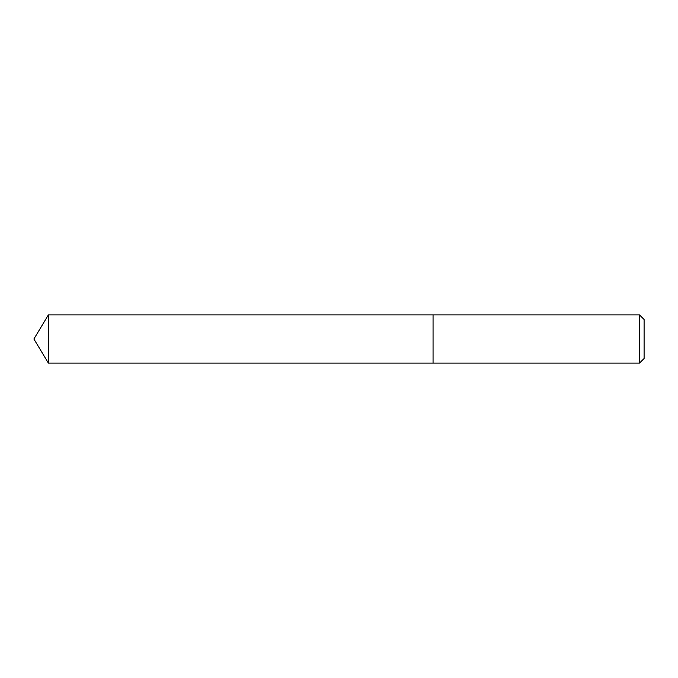 <?xml version="1.0" encoding="UTF-8"?>
<svg xmlns="http://www.w3.org/2000/svg" width="678" height="678" viewBox="0 0 678 678"><rect width="100%" height="100%" fill="white"/><g stroke="black" fill="none" stroke-linecap="round" stroke-linejoin="round"><path stroke-width="1.02" d="M639.515 363.086L644.1 358.501L644.1 319.499L639.515 314.914L48.375 314.914L48.375 363.086L433.056 363.086L433.056 314.914L433.056 363.086L639.515 363.086L639.515 314.914M48.375 363.086L33.9 339L48.375 314.914"/></g></svg>
